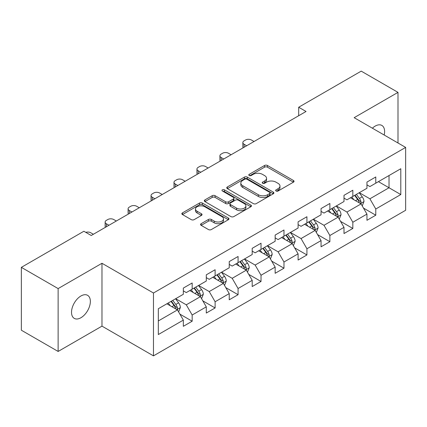 <?xml version="1.0" encoding="UTF-8"?>
<svg xmlns="http://www.w3.org/2000/svg" width="427" height="427" viewBox="0 0 427 427"><rect width="100%" height="100%" fill="white"/><g stroke="black" fill="none" stroke-linecap="round" stroke-linejoin="round"><path stroke-width="0.64" d="M276.072 191.013A1.43 0.827 0 0 0 278.094 191.013L293.44 182.153A2.044 1.18 0 0 0 294.038 181.32A2.044 1.18 0 0 0 293.44 180.488L267.441 165.479A2.044 1.18 0 0 0 264.553 165.479L249.208 174.339A1.43 0.827 0 0 0 248.792 174.921A1.43 0.827 0 0 0 249.208 175.508A1.43 0.827 0 0 0 251.231 175.508L253.216 174.36A6.533 3.774 0 0 1 262.461 174.36L264.628 175.609A6.533 3.774 0 0 1 266.539 178.278A6.533 3.774 0 0 1 264.628 180.947L262.642 182.094A1.43 0.827 0 0 0 262.221 182.676A1.43 0.827 0 0 0 262.642 183.258A1.43 0.827 0 0 0 264.66 183.258L266.645 182.115A6.533 3.774 0 0 1 275.89 182.115L278.057 183.364A6.533 3.774 0 0 1 279.973 186.033A6.533 3.774 0 0 1 278.057 188.702L276.072 189.844A1.43 0.827 0 0 0 275.65 190.431A1.43 0.827 0 0 0 276.072 191.013L276.072 189.844M80.938 317.725A13.317 7.686 120 0 0 89.638 305.994A13.317 7.686 120 0 0 87.594 295.319A13.317 7.686 120 0 0 80.938 295.98A13.317 7.686 120 0 0 72.238 307.718A13.317 7.686 120 0 0 74.277 318.387A13.317 7.686 120 0 0 80.938 317.725M384.183 135.017A13.317 7.686 120 0 0 381.85 125.431A13.317 7.686 120 0 0 375.194 126.093A13.317 7.686 120 0 0 372.387 128.207M201.154 223.679A2.044 1.18 0 0 0 200.557 224.511A2.044 1.18 0 0 0 201.154 225.344L208.445 229.555A2.044 1.18 0 0 0 211.338 229.555L228.376 219.718A2.044 1.18 0 0 0 228.973 218.886A2.044 1.18 0 0 0 228.376 218.048L202.382 203.044A2.044 1.18 0 0 0 199.494 203.044L182.452 212.881A2.044 1.18 0 0 0 181.854 213.713A2.044 1.18 0 0 0 182.452 214.546L191.264 219.633A2.044 1.18 0 0 0 194.152 219.633L201.443 215.421A2.044 1.18 0 0 0 202.04 214.589A2.044 1.18 0 0 0 201.443 213.756L197.077 211.232A5.466 3.154 0 0 1 195.475 209A5.466 3.154 0 0 1 198.849 206.086A5.466 3.154 0 0 1 204.8 206.775L221.917 216.654A5.466 3.154 0 0 1 223.513 218.886A5.466 3.154 0 0 1 220.14 221.8A5.466 3.154 0 0 1 214.189 221.111L211.338 219.467A2.044 1.18 0 0 0 208.445 219.467L201.154 223.679L201.154 225.344M101.978 263.278L58.131 288.588L21.35 267.355L21.35 330.215L58.131 351.448L101.978 326.137L153.469 355.867L153.469 293.007L101.978 263.278L101.978 326.137M398.001 142.997L398.001 92.371L354.154 117.681L405.65 147.411L153.469 293.007M398.001 92.371L361.215 71.133L298.686 107.236L298.686 115.728M21.35 267.355L83.879 231.253L91.234 235.501L306.042 111.484L298.686 107.236M253.36 203.626A2.044 1.18 0 0 0 256.248 203.626L273.291 193.789A2.044 1.18 0 0 0 273.888 192.951A2.044 1.18 0 0 0 273.291 192.118L247.297 177.109A2.044 1.18 0 0 0 244.409 177.109L227.367 186.951A2.044 1.18 0 0 0 226.769 187.784A2.044 1.18 0 0 0 227.367 188.617L253.36 203.626M222.958 191.323A1.43 0.827 0 0 1 224.405 191.526L224.405 189.828L250.836 205.083A2.044 1.18 0 0 1 251.434 205.915A2.044 1.18 0 0 1 250.836 206.753L233.793 216.59A2.044 1.18 0 0 1 230.906 216.59L204.912 201.581L204.912 199.916A2.044 1.18 0 0 0 204.314 200.749A2.044 1.18 0 0 0 204.912 201.581M204.912 199.916L212.203 195.705A2.044 1.18 0 0 1 215.091 195.705L225.632 201.79A2.044 1.18 0 0 0 228.52 201.79L233.361 198.998A2.044 1.18 0 0 0 233.959 198.165A2.044 1.18 0 0 0 233.361 197.327L222.382 190.992A1.43 0.827 0 0 1 221.965 190.41A1.43 0.827 0 0 1 222.846 189.647A1.43 0.827 0 0 1 224.405 189.828M153.469 355.867L405.65 210.271L405.65 147.411M179.879 314.117L192.166 321.211L192.166 315.009L206.289 306.853L206.289 313.055L215.117 307.958L215.117 301.756L229.24 293.6L229.24 299.802L238.069 294.705L238.069 288.508L252.197 280.352L252.197 286.554L261.025 281.457L261.025 275.255L275.148 267.099L275.148 273.301L283.976 268.204L283.976 262.002L298.099 253.846L298.099 260.048L306.928 254.951L306.928 248.754L321.051 240.598L321.051 246.801L329.879 241.703L329.879 235.501L344.002 227.345L344.002 233.548L352.83 228.45L352.83 222.248L366.953 214.092L366.953 220.295L375.781 215.197L375.781 209L400.793 194.557L400.793 168.734L389.024 175.529L389.024 187.763L400.793 194.557M192.166 321.211L183.338 326.308L183.338 320.106L158.326 334.544L158.326 308.721L183.338 294.283L183.338 288.081L192.166 282.984L192.166 289.186L206.289 281.03L206.289 274.828L215.117 269.731L215.117 275.933L229.24 267.777L229.24 261.58L238.069 256.483L238.069 262.68L252.197 254.529L252.197 248.327L261.025 243.23L261.025 249.432L275.148 241.276L275.148 235.074L283.976 229.977L283.976 236.179L298.099 228.023L298.099 221.826L306.928 216.729L306.928 222.926L321.051 214.776L321.051 208.573L329.879 203.476L329.879 209.678L344.002 201.523L344.002 195.32L352.83 190.223L352.83 196.425L366.953 188.27L366.953 182.073L375.781 176.975L375.781 183.172L400.793 168.734M189.812 290.541L200.407 296.658L186.279 304.814L175.689 298.697M183.338 290.883L186.279 292.58L192.166 289.186M186.279 304.814L192.166 315.009M200.407 296.658L206.289 306.853M212.763 277.294L223.358 283.411L209.235 291.561L198.64 285.449M206.289 277.63L209.235 279.333L215.117 275.933M209.235 291.561L215.117 301.756M223.358 283.411L229.24 293.6M235.715 264.041L246.31 270.158L232.187 278.313L221.592 272.196M229.24 264.382L232.187 266.08L238.069 262.68M232.187 278.313L238.069 288.508M246.31 270.158L252.197 280.352M258.666 250.788L269.261 256.905L255.138 265.06L244.543 258.943M252.197 251.129L255.138 252.827L261.025 249.432M255.138 265.06L261.025 275.255M269.261 256.905L275.148 267.099M281.623 237.54L292.212 243.657L278.089 251.807L267.494 245.696M275.148 237.876L278.089 239.579L283.976 236.179M278.089 251.807L283.976 262.002M292.212 243.657L298.099 253.846M304.574 224.287L315.163 230.404L301.04 238.56L290.445 232.443M298.099 224.629L301.04 226.326L306.928 222.926M301.04 238.56L306.928 248.754M315.163 230.404L321.051 240.598M327.525 211.034L338.12 217.151L323.992 225.307L313.402 219.19M321.051 211.376L323.992 213.073L329.879 209.678M323.992 225.307L329.879 235.501M338.12 217.151L344.002 227.345M350.476 197.786L361.071 203.903L346.948 212.054L336.353 205.942M344.002 198.123L346.948 199.825L352.83 196.425M346.948 212.054L352.83 222.248M361.071 203.903L366.953 214.092M378.429 181.646L389.024 187.763L369.899 198.806L359.304 192.689M366.953 184.875L369.899 186.572L375.781 183.172M369.899 198.806L375.781 209M58.131 288.588L58.131 351.448M158.326 320.955L177.456 309.911L166.861 303.794M177.456 309.911L183.338 320.106M363.5 208.104L375.781 215.197M340.543 221.357L352.83 228.45M317.592 234.61L329.879 241.703M294.641 247.863L306.928 254.951M271.689 261.11L283.976 268.204M248.738 274.364L261.025 281.457M225.787 287.617L238.069 294.705M202.836 300.864L215.117 307.958M276.643 191.216L278.057 190.399A6.533 3.774 0 0 0 279.973 187.731L279.973 186.033M266.539 178.278L266.539 179.975A6.533 3.774 0 0 1 264.628 182.644L263.213 183.461M293.408 182.169L267.441 167.176A2.044 1.18 0 0 0 264.553 167.176L249.779 175.705M273.264 193.805L247.297 178.812A2.044 1.18 0 0 0 244.409 178.812L227.394 188.633M269.683 193.538A1.43 0.827 0 0 0 270.099 192.951A1.43 0.827 0 0 0 269.683 192.369L246.865 179.196A1.43 0.827 0 0 0 244.842 179.196L242.749 180.402A6.533 3.774 0 0 0 240.833 183.071A6.533 3.774 0 0 0 242.749 185.74L258.346 194.744A6.533 3.774 0 0 0 267.585 194.744L269.683 193.538L269.683 195.235A1.43 0.827 0 0 0 270.099 194.653L270.099 192.951M240.833 183.071L240.833 184.774A6.533 3.774 0 0 0 242.749 187.437L242.749 185.74M269.683 195.235L267.585 196.447A6.533 3.774 0 0 1 258.346 196.447L242.749 187.437M204.939 201.597L212.203 197.402L212.203 195.705M233.959 198.165L233.959 199.863A2.044 1.18 0 0 1 233.361 200.695L228.52 203.492A2.044 1.18 0 0 1 225.632 203.492L215.091 197.402A2.044 1.18 0 0 0 212.203 197.402M224.405 191.526L250.809 206.769M236.574 208.109A5.466 3.154 0 0 0 242.525 208.792A5.466 3.154 0 0 0 245.899 205.878A5.466 3.154 0 0 0 244.297 203.647L238.271 200.167A2.044 1.18 0 0 0 235.384 200.167L230.543 202.958A2.044 1.18 0 0 0 229.945 203.791A2.044 1.18 0 0 0 230.543 204.624L236.574 208.109L236.574 209.806A5.466 3.154 0 0 0 242.525 210.49A5.466 3.154 0 0 0 245.899 207.575L245.899 205.878M229.945 203.791L229.945 205.488A2.044 1.18 0 0 0 230.543 206.326L230.543 204.624M236.574 209.806L230.543 206.326M223.513 218.886L223.513 220.583A5.466 3.154 0 0 1 220.14 223.497A5.466 3.154 0 0 1 214.189 222.814L211.338 221.165A2.044 1.18 0 0 0 208.445 221.165L201.181 225.36M195.475 209L195.475 210.703A5.466 3.154 0 0 0 197.077 212.934L197.077 211.232M201.416 215.438L197.077 212.934M228.349 219.734L202.382 204.741A2.044 1.18 0 0 0 199.494 204.741L182.478 214.562M362.235 205.915L363.98 201.507A5.514 3.181 -120 0 0 362.224 196.81L359.187 192.758M246.678 145.756L244.073 144.251A4.163 2.402 0 0 1 242.856 142.554A4.163 2.402 0 0 1 244.073 140.857L245.546 140.008A4.163 2.402 0 0 1 251.428 140.008L254.033 141.508M353.892 199.756L351.832 197.002M243.203 147.763A4.163 2.402 180 0 1 242.856 146.803L242.856 142.554M360.217 203.407L360.884 202.702L361.007 201.741A5.514 3.181 -120 0 0 359.427 198.427L356.39 194.37M355.008 195.166L358.376 199.665A2.808 1.623 60 0 1 358.888 200.519L361.007 201.741M354.623 195.39L357.661 199.446A5.514 3.181 60 0 1 359.24 202.761M339.278 219.168L341.029 214.754A5.514 3.181 -120 0 0 339.273 210.063L336.236 206.006M223.727 159.009L221.122 157.504A4.163 2.402 0 0 1 219.905 155.807A4.163 2.402 0 0 1 221.122 154.11L222.595 153.256A4.163 2.402 0 0 1 228.477 153.256L231.082 154.761M330.941 213.009L328.875 210.255M220.252 161.016A4.163 2.402 180 0 1 219.905 160.056L219.905 155.807M337.266 216.66L337.933 215.955L338.056 214.994A5.514 3.181 -120 0 0 336.476 211.675L333.439 207.623M332.057 208.419L335.425 212.918A2.808 1.623 60 0 1 335.937 213.772L338.056 214.994M331.672 208.643L334.709 212.694A5.514 3.181 60 0 1 336.289 216.014M316.327 232.416L318.078 228.007A5.514 3.181 -120 0 0 316.316 223.31L313.285 219.259M200.775 172.257L198.171 170.757A4.163 2.402 0 0 1 196.948 169.06A4.163 2.402 0 0 1 198.171 167.357L199.639 166.509A4.163 2.402 0 0 1 205.526 166.509L208.13 168.014M307.99 226.262L305.924 223.508M197.295 174.264A4.163 2.402 180 0 1 196.948 173.303L196.948 169.06M314.315 229.913L314.982 229.203L315.099 228.242A5.514 3.181 -120 0 0 313.525 224.928L310.488 220.871M309.105 221.672L312.473 226.166A2.808 1.623 60 0 1 312.986 227.02L315.099 228.242M308.721 221.891L311.758 225.947A5.514 3.181 60 0 1 313.338 229.262M293.376 245.669L295.126 241.26A5.514 3.181 -120 0 0 293.365 236.563L290.328 232.512M177.819 185.51L175.219 184.01A4.163 2.402 0 0 1 173.997 182.308A4.163 2.402 0 0 1 175.219 180.61L176.687 179.762A4.163 2.402 0 0 1 182.575 179.762L185.179 181.261M285.039 239.51L282.973 236.755M174.344 187.517A4.163 2.402 180 0 1 173.997 186.556L173.997 182.308M291.358 243.16L292.031 242.456L292.148 241.495A5.514 3.181 -120 0 0 290.573 238.181L287.536 234.124M286.154 234.919L289.522 239.419A2.808 1.623 60 0 1 290.034 240.273L292.148 241.495M285.77 235.144L288.807 239.2A5.514 3.181 60 0 1 290.387 242.515M270.424 258.922L272.175 254.513A5.514 3.181 -120 0 0 270.414 249.816L267.377 245.76M154.868 198.763L152.263 197.258A4.163 2.402 0 0 1 151.046 195.561A4.163 2.402 0 0 1 152.263 193.863L153.736 193.009A4.163 2.402 0 0 1 159.623 193.009L162.223 194.515M262.082 252.763L260.022 250.008M151.393 200.77A4.163 2.402 180 0 1 151.046 199.809L151.046 195.561M268.407 256.413L269.079 255.709L269.197 254.748A5.514 3.181 -120 0 0 267.617 251.428L264.585 247.377M263.203 248.172L266.571 252.672A2.808 1.623 60 0 1 267.078 253.526L269.197 254.748M262.818 248.397L265.856 252.448A5.514 3.181 60 0 1 267.43 255.768M247.473 272.17L249.224 267.761A5.514 3.181 -120 0 0 247.463 263.069L244.425 259.013M131.916 212.011L129.312 210.511A4.163 2.402 0 0 1 128.095 208.814A4.163 2.402 0 0 1 129.312 207.111L130.785 206.262A4.163 2.402 0 0 1 136.672 206.262L139.271 207.768M239.131 266.016L237.07 263.262M128.442 214.018A4.163 2.402 180 0 1 128.095 213.057L128.095 208.814M245.456 269.667L246.123 268.957L246.246 267.996A5.514 3.181 -120 0 0 244.666 264.681L241.629 260.625M240.252 261.425L243.62 265.92A2.808 1.623 60 0 1 244.127 266.774L246.246 267.996M239.867 261.644L242.904 265.701A5.514 3.181 60 0 1 244.479 269.015M224.522 285.423L226.273 281.014A5.514 3.181 -120 0 0 224.511 276.317L221.474 272.266M108.965 225.264L106.36 223.764A4.163 2.402 0 0 1 105.143 222.061A4.163 2.402 0 0 1 106.36 220.364L107.834 219.515A4.163 2.402 0 0 1 113.715 219.515L116.32 221.015M216.179 279.263L214.119 276.509M105.49 227.271A4.163 2.402 180 0 1 105.143 226.31L105.143 222.061M222.504 282.914L223.172 282.21L223.294 281.249A5.514 3.181 -120 0 0 221.714 277.934L218.677 273.878M217.295 274.678L220.668 279.173A2.808 1.623 60 0 1 221.175 280.027L223.294 281.249M216.911 274.897L219.948 278.954A5.514 3.181 60 0 1 221.528 282.268M201.565 298.676L203.316 294.267A5.514 3.181 -120 0 0 201.56 289.57L198.523 285.514M85.806 232.363A4.163 2.402 0 0 1 90.764 232.763L93.369 234.268M193.228 292.516L191.168 289.762M199.553 296.167L200.22 295.463L200.343 294.502A5.514 3.181 -120 0 0 198.763 291.182L195.726 287.131M194.344 287.926L197.712 292.426A2.808 1.623 60 0 1 198.224 293.28L200.343 294.502M193.959 288.15L196.996 292.201A5.514 3.181 60 0 1 198.576 295.521M178.614 311.923L180.365 307.515A5.514 3.181 -120 0 0 178.609 302.823L175.572 298.767M170.277 305.769L168.211 303.015M176.602 309.42L177.269 308.71L177.392 307.75A5.514 3.181 -120 0 0 175.812 304.435L172.775 300.378M171.392 301.179L174.76 305.673A2.808 1.623 60 0 1 175.273 306.527L177.392 307.75M171.008 301.398L174.045 305.454A5.514 3.181 60 0 1 175.625 308.769M278.057 190.399L278.057 188.702M262.642 183.258L262.642 182.094M264.628 182.644L264.628 180.947M249.208 175.508L249.208 174.339M264.553 167.176L264.553 165.479M267.441 167.176L267.441 165.479M293.44 182.153L293.44 180.488M227.367 188.617L227.367 186.951M244.409 178.812L244.409 177.109M247.297 178.812L247.297 177.109M273.291 193.789L273.291 192.118M258.346 196.447L258.346 194.744M267.585 196.447L267.585 194.744M215.091 197.402L215.091 195.705M225.632 203.492L225.632 201.79M228.52 203.492L228.52 201.79M233.361 200.695L233.361 198.998M250.836 206.753L250.836 205.083M208.445 221.165L208.445 219.467M211.338 221.165L211.338 219.467M214.189 222.814L214.189 221.111M201.443 215.421L201.443 213.756M182.452 214.546L182.452 212.881M199.494 204.741L199.494 203.044M202.382 204.741L202.382 203.044M228.376 219.718L228.376 218.048M244.073 144.251L244.073 147.262M360.527 203.588L363.948 201.613M359.427 198.427L362.224 196.81M355.504 200.69L357.661 199.446M221.122 157.504L221.122 160.509M337.576 216.836L340.997 214.861M336.476 211.675L339.273 210.063M332.553 213.938L334.709 212.694M198.171 170.757L198.171 173.762M314.619 230.089L318.04 228.114M313.525 224.928L316.316 223.31M309.602 227.191L311.758 225.947M175.219 184.01L175.219 187.015M291.668 243.342L295.089 241.367M290.573 238.181L293.365 236.563M286.65 240.444L288.807 239.2M152.263 197.258L152.263 200.263M268.716 256.59L272.138 254.615M267.617 251.428L270.414 249.816M263.699 253.691L265.856 252.448M129.312 210.511L129.312 213.516M245.765 269.843L249.187 267.868M244.666 264.681L247.463 263.069M240.743 266.944L242.904 265.701M106.36 223.764L106.36 226.769M222.814 283.096L226.235 281.121M221.714 277.934L224.511 276.317M217.791 280.197L219.948 278.954M199.863 296.343L203.284 294.368M198.763 291.182L201.56 289.57M194.84 293.445L196.996 292.201M176.911 309.596L180.327 307.621M175.812 304.435L178.609 302.823M171.889 306.698L174.045 305.454"/></g></svg>
